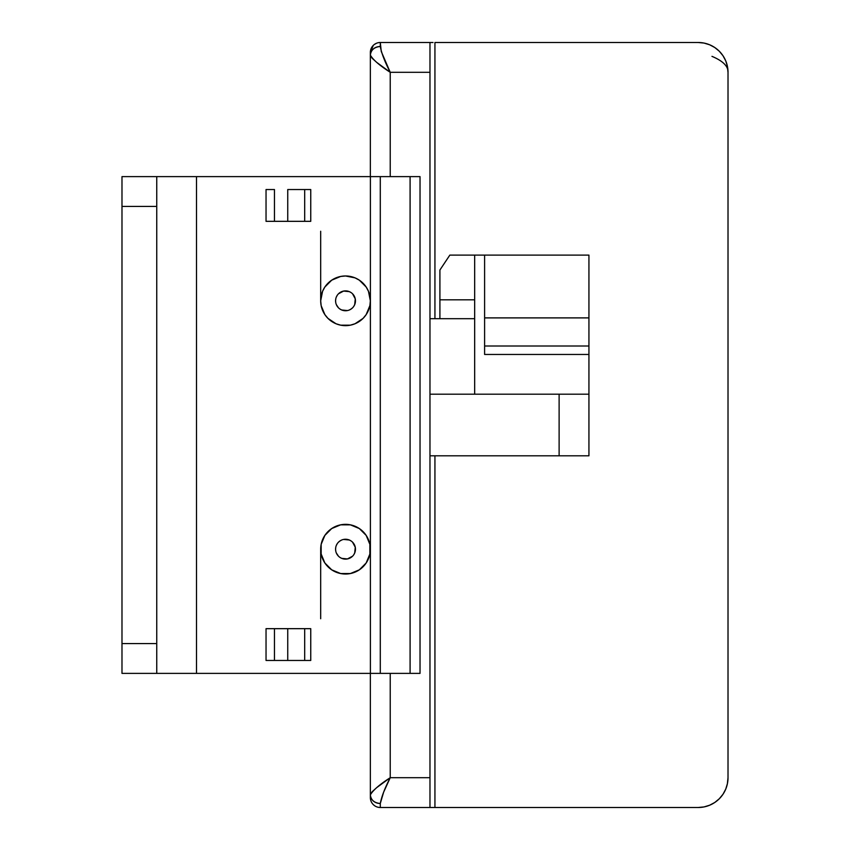 <?xml version="1.0" encoding="UTF-8"?>
<svg xmlns="http://www.w3.org/2000/svg" width="850" height="850" viewBox="0 0 850 850"><rect width="100%" height="100%" fill="white"/><g stroke="black" fill="none" stroke-linecap="round" stroke-linejoin="round"><path stroke-width="1.27" d="M363.099 566.737A24.841 24.841 0 0 0 370.356 549.206A24.841 24.841 0 0 1 345.514 574.026A24.841 24.841 0 0 1 320.684 549.185A24.841 24.841 0 0 0 340.659 573.548M340.669 573.548L350.37 573.548L359.316 569.84L366.169 562.987L369.877 554.03L369.877 544.34L366.169 535.394L359.316 528.541L350.37 524.832L340.669 524.832L331.723 528.541L324.87 535.394L321.162 544.34L321.162 554.03L324.87 562.987L331.723 569.84L340.669 573.548A24.841 24.841 0 0 0 363.067 566.769M363.099 318.357A24.841 24.841 0 0 0 369.877 305.66L370.356 300.815A24.841 24.841 0 0 1 345.514 325.646A24.841 24.841 0 0 1 320.684 300.815A24.841 24.841 0 0 0 340.659 325.168M340.659 276.452A24.841 24.841 0 0 0 320.684 300.804L320.684 231.264L320.684 300.815A24.841 24.841 0 0 1 345.514 275.974A24.841 24.841 0 0 1 370.356 300.815L368.464 291.306L366.169 287.013L359.316 280.16L355.024 277.865L345.514 275.974L340.669 276.452L331.723 280.16L324.87 287.013L322.575 291.306L320.684 300.815L321.162 305.66L324.87 314.606L327.962 318.378L336.016 323.754L340.669 325.168A24.841 24.841 0 0 0 363.067 318.389L366.169 314.606L369.877 305.66A24.841 24.841 0 0 0 370.356 300.826M156.751 176.619L156.751 206.433L121.986 206.433L121.986 176.619L156.751 176.619L121.986 176.619L121.986 673.381L156.751 673.381L156.751 643.567L121.986 643.567L121.986 206.433L156.751 206.433L156.751 643.567L156.751 176.619L390.224 176.619L390.224 72.303L429.973 72.303L429.973 42.5L380.29 42.5L381.267 51.499L390.224 72.303L376.667 62.347L372.109 58.214L370.356 55.101L370.356 176.619L390.224 176.619L390.224 72.303L429.973 72.303L429.973 777.697L429.973 42.5L380.29 42.5A9.934 9.934 0 0 0 370.356 52.434L370.356 176.619L196.499 176.619L196.499 673.381L370.356 673.381L196.499 673.381L196.499 176.619L159.779 176.619M274.465 660.461L274.465 628.671L266.039 628.671L266.039 660.461L287.746 660.461L287.746 628.671L274.465 628.671L274.465 660.461L287.746 660.461L287.746 628.671L304.693 628.671L304.693 660.461L287.746 660.461L310.749 660.461L310.749 628.671L304.693 628.671L304.693 660.461L310.749 660.461L310.749 628.671L266.039 628.671L266.039 660.461L274.465 660.461M159.779 673.381L196.499 673.381L156.751 673.381L156.751 643.567L121.986 643.567L121.986 673.381L156.751 673.381M370.398 176.619L370.398 673.381L370.398 176.619M340.669 325.168L350.37 325.168L355.024 323.754L363.078 318.378M274.465 189.539L266.039 189.539L266.039 221.329L274.465 221.329L274.465 189.539L274.465 221.329L287.746 221.329L287.746 189.539L304.693 189.539L304.693 221.329L287.746 221.329L287.746 189.539L304.693 189.539L304.693 221.329L310.749 221.329L310.749 189.539L304.693 189.539L310.749 189.539L310.749 221.329L266.039 221.329L266.039 189.539L274.465 189.539M340.659 524.832A24.841 24.841 0 0 0 320.684 549.185L320.684 618.736L320.684 549.185A24.841 24.841 0 0 1 345.514 524.354A24.841 24.841 0 0 1 370.356 549.185M335.771 298.871L335.58 300.815A9.934 9.934 0 0 1 345.514 290.881A9.934 9.934 0 0 1 355.459 300.815A9.934 9.934 0 0 1 345.514 310.749A9.934 9.934 0 0 1 335.58 300.815L335.771 302.749M337.259 295.29L336.345 297.011M341.721 291.635L343.581 291.072L338.491 293.781M347.459 291.072L349.318 291.635L343.581 291.072M351.039 292.549L349.318 291.635M354.694 297.011L355.268 298.871L352.548 293.781M355.268 302.749L354.694 304.619L355.268 298.871M353.781 306.329L354.694 304.619M349.318 309.995L351.305 308.89M343.581 310.558L341.721 309.995L347.459 310.558M340 309.071L341.721 309.995M370.356 300.794A24.841 24.841 0 0 0 363.099 283.263M363.067 283.231A24.841 24.841 0 0 0 340.68 276.452M335.771 547.251L335.58 549.185A9.934 9.934 0 0 1 345.514 539.251A9.934 9.934 0 0 1 355.459 549.185A9.934 9.934 0 0 1 345.514 559.119A9.934 9.934 0 0 1 335.58 549.185L335.771 551.129M337.259 543.671L336.345 545.381M341.721 540.005L339.734 541.11M347.459 539.442L349.318 540.005L343.581 539.442M351.039 540.929L349.318 540.005M354.694 545.381L355.268 547.251L352.548 542.162M355.268 551.129L354.694 552.989L355.268 547.251M353.781 554.71L354.694 552.989M349.318 558.365L347.459 558.928L352.548 556.219M343.581 558.928L341.721 558.365L347.459 558.928M340 557.451L341.721 558.365M370.356 549.174A24.841 24.841 0 0 0 363.099 531.643M363.067 531.611A24.841 24.841 0 0 0 340.68 524.822M433.033 807.5L434.934 807.5L434.934 455.802L434.934 807.5L698.211 807.5A29.803 29.803 0 0 0 728.014 777.697L728.014 72.303A29.803 29.803 0 0 0 698.211 42.5L434.934 42.5L434.934 318.697L434.934 42.5L698.211 42.5L704.034 43.074L709.622 44.774L714.776 47.526L719.291 51.234L722.999 55.749L725.751 60.903L727.451 66.491L728.014 72.303L728.014 777.697L727.451 783.509L725.751 789.097L722.999 794.251L719.291 798.766L714.776 802.474L709.622 805.226L704.034 806.926L698.211 807.5L380.29 807.5L429.973 807.5L429.973 777.697L390.224 777.697L390.224 673.381L370.356 673.381L370.356 794.899L372.109 791.786L376.667 787.653L390.224 777.697L390.224 673.381L420.027 673.381L420.027 176.619L390.224 176.619L418.094 176.619M418.094 673.381L370.356 673.381L370.356 797.566A9.934 9.934 0 0 0 380.29 807.5A9.934 9.934 0 0 1 370.356 797.566L370.356 794.899C370.993 800.094 374.297 802.963 380.29 803.505L380.29 807.5L380.29 803.505A9.934 8.606 180 0 1 370.356 794.899C373.001 790.234 379.631 784.497 390.224 777.697L383.626 792.189L380.29 803.505C381.618 796.503 384.933 787.907 390.224 777.697L429.973 777.697L429.973 807.5M429.973 42.5L433.033 42.5M410.093 176.619L410.093 673.381L410.093 176.619M588.933 394.198L429.973 394.198L559.119 394.198L559.119 455.802L429.973 455.802L588.933 455.802L559.119 455.802L559.119 394.198L588.933 394.198L588.933 455.802L588.933 346.014L484.606 346.014L484.606 354.461L588.933 354.461L588.933 255.106L484.606 255.106L588.933 255.106L588.933 317.889L484.606 317.889L484.606 354.461M715.116 47.759L714.266 47.196M725.868 61.179L725.634 60.616M727.749 70.008L728.014 72.293C728.301 66.3 722.946 60.977 711.971 56.355M725.634 789.384L725.868 788.821M714.266 802.804L715.116 802.241M727.377 783.849L727.749 779.992M722.436 54.931L723.233 56.111M727.377 66.151L728.014 72.25M703.12 42.904L704.034 43.074M376.486 43.254L374.404 44.434M370.356 52.434A9.934 9.934 0 0 1 380.29 42.5L380.29 46.495C374.297 47.037 370.993 49.906 370.356 55.101A9.934 8.606 0 0 1 380.29 46.495C381.618 53.497 384.933 62.093 390.224 72.303C379.631 65.503 373.001 59.766 370.356 55.101L370.356 52.434L373.267 45.411M378.664 42.638L377.506 42.893M723.233 793.889L722.436 795.069M373.267 804.589L374.701 805.779M377.506 807.107L378.664 807.362M420.027 673.381L420.027 176.619M449.841 255.106L484.606 255.106L484.606 317.889L588.933 317.889L588.933 346.014L484.606 346.014L484.606 255.106L474.672 255.106L474.672 394.198L474.672 318.697L439.907 318.697L474.672 318.697L474.672 299.816L439.907 299.816L474.672 299.816L474.672 255.106L449.841 255.106L439.907 270.013L449.841 255.106M429.973 318.697L439.907 318.697L439.907 270.013L439.907 318.697L429.973 318.697M320.684 618.736L320.684 549.185L320.684 618.736M320.684 300.815L320.684 231.264L320.684 300.815M336.345 304.619L338.491 307.838M351.039 309.071L352.548 307.838M336.345 552.989L338.491 556.219M340 540.929L338.491 542.162M380.29 176.619L380.29 673.381"/></g></svg>
